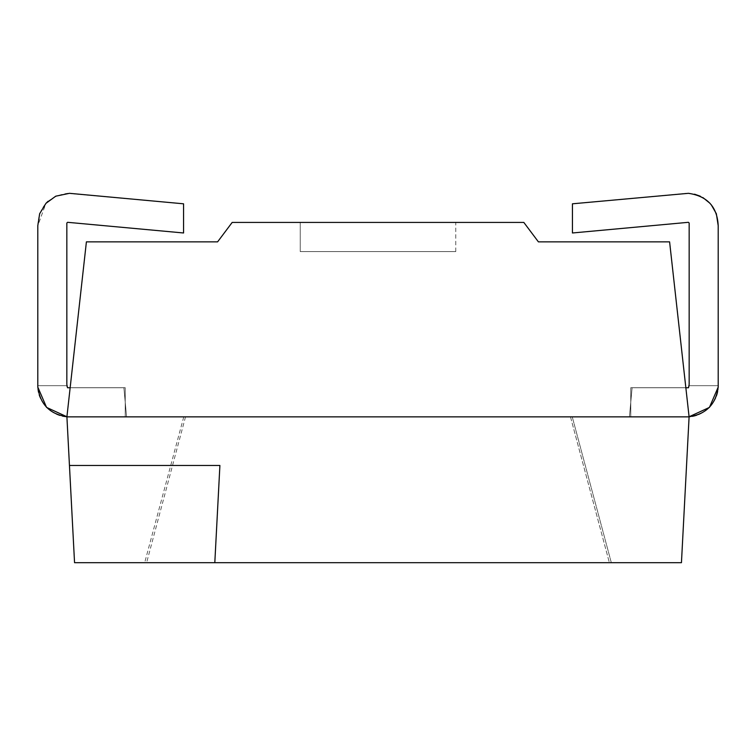 <?xml version="1.0" encoding="UTF-8"?>
<svg xmlns="http://www.w3.org/2000/svg" width="756" height="756" viewBox="0 0 756 756"><rect width="100%" height="100%" fill="white"/><g stroke="black" fill="none" stroke-linecap="round" stroke-linejoin="round"><path stroke-width="0.57" stroke-dasharray="3.78 2.83" d="M523.823 222.425L232.177 222.425L523.823 222.425L538.404 241.863L669.599 241.863L689.094 416.858L630.769 416.858L630.769 387.696L685.843 387.696L689.094 416.858L685.843 387.696L630.769 387.696L685.843 387.696L630.769 387.696L630.769 416.858L689.094 416.858L685.843 387.696L630.769 387.696L630.769 416.858L689.094 416.858L630.769 416.858L630.769 387.696L685.843 387.696L630.769 387.696L685.843 387.696L689.094 416.858L66.906 416.858L689.094 416.858L669.599 241.863L538.404 241.863L523.823 222.425M300.226 222.425L455.774 222.425L300.226 222.425L455.774 222.425L300.226 222.425L300.226 251.587L455.774 251.587L300.226 251.587L300.226 222.425M125.231 416.858L66.906 416.858L125.231 416.858L66.906 416.858L125.231 416.858L66.906 416.858L86.401 241.863L217.596 241.863L232.177 222.425L217.596 241.863L86.401 241.863L66.906 416.858L70.157 387.696L125.231 387.696L70.157 387.696L125.231 387.696L125.231 416.858L125.231 387.696L70.157 387.696L66.906 416.858L125.231 416.858L125.231 387.696L125.231 416.858L125.231 387.696L70.157 387.696L125.231 387.696L70.157 387.696L66.906 416.858L125.231 416.858L66.906 416.858L70.157 387.696L125.231 387.696L125.231 416.858M300.226 251.587L455.774 251.587L300.226 251.587M630.769 387.696L630.769 416.858L630.769 387.696M685.843 387.696L689.094 416.858L685.843 387.696M70.157 387.696L66.906 416.858L70.157 387.696M609.374 562.681L146.626 562.681L609.374 562.681L146.626 562.681L609.374 562.681L570.487 416.858L185.513 416.858L570.487 416.858L609.374 562.681M570.487 416.858L185.513 416.858L570.487 416.858M74.551 562.681L681.449 562.681L74.551 562.681L66.906 416.858L74.551 562.681M611.32 562.681L144.679 562.681L611.32 562.681L144.679 562.681L611.32 562.681L572.245 416.858L183.755 416.858L572.245 416.858L183.755 416.858L572.245 416.858L611.32 562.681M689.094 416.858L66.906 416.858L689.094 416.858L681.449 562.681L689.094 416.858M219.901 465.469L69.448 465.469L219.901 465.469M66.915 416.764L126.573 416.792L123.899 387.752L126.573 416.792L68.853 416.83C53.884 418.087 37.186 402.088 37.8 387.081C37.186 402.088 53.884 418.087 68.853 416.83L67.511 416.792C50.057 414.449 40.153 404.536 37.8 387.081L37.8 225.704L37.8 387.081L37.8 385.683L66.443 385.683L67.511 387.752L66.443 385.683L67.511 387.752L66.84 384.417L66.84 223.029L67.596 222.311L183.566 232.98L183.566 203.808L67.511 193.319C48.601 196.135 38.698 206.927 37.8 225.704L45.946 203.355M123.899 387.752L67.511 387.752L123.899 387.752L126.573 416.792L123.899 387.752L67.511 387.752L123.899 387.752L70.147 387.752L123.899 387.752L126.573 416.792L70.185 416.792L126.573 416.792L123.899 387.752L126.573 416.792L67.511 416.792C50.057 414.449 40.153 404.536 37.8 387.081C40.153 404.536 50.057 414.449 67.511 416.792L126.573 416.792L123.899 387.752L67.511 387.752L123.899 387.752M69.476 193.319L183.566 203.808L183.566 232.98L67.596 222.311L66.84 223.029L66.84 384.417L67.511 387.752L66.443 385.683L37.8 385.683L37.8 387.081M48.063 201.266L55.736 196.191M66.443 385.683L37.8 385.683L66.443 385.683M70.185 416.792L67.511 416.792L70.185 416.792M718.2 387.081L718.2 385.683L689.557 385.683L688.489 387.752L632.101 387.752L629.427 416.792L688.489 416.792C705.943 414.449 715.847 404.536 718.2 387.081C715.847 404.536 705.943 414.449 688.489 416.792L629.427 416.792L632.101 387.752L688.489 387.752L689.557 385.683L718.2 385.683L718.2 387.081C718.814 402.088 702.116 418.087 687.147 416.83L629.427 416.792L632.101 387.752L688.489 387.752L632.101 387.752L688.489 387.752L689.16 384.417L689.16 223.029L688.404 222.311L572.434 232.98L572.434 203.808L686.524 193.319L694.556 194.188L686.524 193.319L572.434 203.808L572.434 232.98L688.404 222.311L689.16 223.029L689.16 384.417L688.489 387.752L689.557 385.683L688.489 387.752L632.101 387.752L629.427 416.792L687.147 416.83L629.427 416.792L632.101 387.752L629.427 416.792L685.815 416.792L629.427 416.792L632.101 387.752L685.853 387.752L632.101 387.752L629.427 416.792L687.147 416.83C702.116 418.087 718.814 402.088 718.2 387.081L718.2 225.704L718.2 387.081C715.847 404.536 705.943 414.449 688.489 416.792L689.085 416.764M711.235 204.734L710.054 203.355L711.235 204.734M702.957 197.618L700.264 196.191L702.957 197.618M718.2 385.683L689.557 385.683L718.2 385.683M685.815 416.792L688.489 416.792L685.815 416.792M455.774 251.587L455.774 222.425M185.513 416.858L146.626 562.681M183.755 416.858L144.679 562.681"/><path stroke-width="1.13" d="M217.596 241.863L86.401 241.863L66.906 416.858L689.094 416.858L669.599 241.863L538.404 241.863L523.823 222.425L232.177 222.425L217.596 241.863L232.177 222.425L523.823 222.425L538.404 241.863L669.599 241.863L689.094 416.858L66.906 416.858L86.401 241.863L217.596 241.863M681.449 562.681L74.551 562.681L66.906 416.858L69.448 465.469L219.901 465.469L214.808 562.681L681.449 562.681L689.094 416.858L66.906 416.858L689.094 416.858L681.449 562.681M69.448 465.469L74.551 562.681L214.808 562.681L219.901 465.469L69.448 465.469M37.8 387.081L37.8 225.704L37.8 387.081L46.56 407.408L66.915 416.764L46.56 407.408L37.8 387.081C40.153 404.536 50.057 414.449 67.511 416.792M67.511 387.752L70.147 387.752L67.511 387.752L66.84 384.417L67.511 387.752M183.566 203.808L183.566 232.98L67.596 222.311L66.84 223.029L66.84 384.417L66.84 223.029L67.596 222.311L183.566 232.98L183.566 203.808L69.476 193.319L183.566 203.808M37.8 225.704L39.652 213.721L45.946 203.355L55.736 196.191L69.476 193.319L55.736 196.191L45.946 203.355L39.652 213.721L37.8 225.704M45.946 203.355L48.063 201.266M55.736 196.191L69.476 193.319M685.853 387.752L688.489 387.752L689.16 384.417L689.16 223.029L688.404 222.311L572.434 232.98L572.434 203.808L688.489 193.319C707.399 196.135 717.302 206.927 718.2 225.704L718.2 387.081L709.44 407.408L689.085 416.764L709.44 407.408L718.2 387.081L718.2 225.704L716.348 213.721L711.235 204.734L716.348 213.721L718.2 225.704C717.302 206.927 707.399 196.135 688.489 193.319L572.434 203.808L572.434 232.98L688.404 222.311L689.16 223.029L689.16 384.417L688.489 387.752L685.853 387.752M688.489 416.792C705.943 414.449 715.847 404.536 718.2 387.081M710.045 203.355L702.957 197.618L710.045 203.355M700.264 196.191L694.556 194.188L700.264 196.191"/></g></svg>
